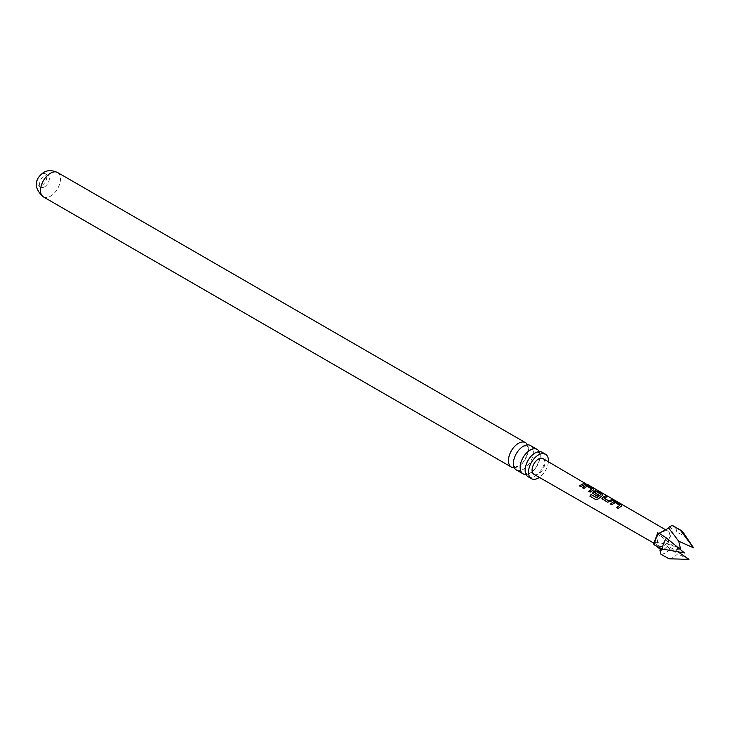 <?xml version="1.0" encoding="UTF-8"?>
<svg xmlns="http://www.w3.org/2000/svg" width="730" height="730" viewBox="0 0 730 730"><rect width="100%" height="100%" fill="white"/><g stroke="black" fill="none" stroke-linecap="round" stroke-linejoin="round"><path stroke-width="0.55" stroke-dasharray="3.65 2.74" d="M586.062 483.917L587.285 484.328M586.719 484.291L585.332 483.552M516.32 469.938A14.098 8.139 120 0 0 523.364 469.235A14.098 8.139 120 0 0 532.581 456.816A14.098 8.139 120 0 0 530.418 445.51M528.045 476.708A14.098 8.139 120 0 0 535.099 476.006A14.098 8.139 120 0 0 544.306 463.587A14.098 8.139 120 0 0 542.144 452.29M41.92 185.402A6.908 3.988 120 0 0 46.428 179.315A6.908 3.988 120 0 0 45.369 173.776A6.908 3.988 120 0 0 41.92 174.114A6.908 3.988 120 0 0 37.403 180.21A6.908 3.988 120 0 0 38.462 185.749A6.908 3.988 120 0 0 41.92 185.402M44.484 186.889A6.908 3.988 120 0 0 49.001 180.794A6.908 3.988 120 0 0 47.934 175.255A6.908 3.988 120 0 0 44.484 175.601A6.908 3.988 120 0 0 39.967 181.688A6.908 3.988 120 0 0 41.026 187.227A6.908 3.988 120 0 0 44.484 186.889M669.757 535.136A8.705 5.028 120 0 0 667.959 531.148A8.705 5.028 120 0 0 661.243 533.475A8.705 5.028 120 0 0 657.438 542.244A8.705 5.028 120 0 0 659.254 546.232A8.705 5.028 120 0 0 665.961 543.896A8.705 5.028 120 0 0 669.757 535.136M533.949 474.308A9.07 5.238 120 0 0 540.939 471.872A9.07 5.238 120 0 0 544.89 462.747A9.07 5.238 120 0 0 543.02 458.604M527.489 444.862A14.098 8.139 -60 0 1 518.4 466.37A14.098 8.139 -60 0 1 514.285 467.72M539.214 451.633A14.098 8.139 -60 0 1 530.135 473.149A14.098 8.139 -60 0 1 526.02 474.491M548.413 461.734A14.098 8.139 -60 0 1 539.361 477.411M669.127 558.797A15.896 9.18 120 0 0 677.623 553.897L670.167 548.987L666.736 545.83L671.883 532.562L672.814 532.07L676.737 532.051L684.512 536.139L693.5 547.783M684.512 536.139A15.896 9.18 120 0 0 683.198 532.343M689.01 559.344L677.623 553.897M653.56 543.813L655.312 542.125L656.087 545.848M659.19 533.219L658.451 534.05L657.839 532.699M684.53 552.957L671.947 545.164L658.451 534.05M655.312 542.125L671.947 545.164L678.006 547.509M678.216 551.953L675.332 549.982L666.271 549.772M679.548 548.796L675.332 549.982L666.736 545.83M678.727 541.24L671.883 532.562M585.405 484.309L580.861 486.883L579.355 485.879M591.793 489.301L587.148 486.508L583.927 488.662L582.421 487.658M593.453 489.812L593.399 488.954L593.417 490.058L590.196 492.303L588.69 491.299M596.082 499.758L598.335 498.873M598.436 499.001L602.752 495.469L602.734 494.365L602.788 495.232M598.472 495.123L597.277 496.418L593.089 493.854M593.161 494.027L592.605 493.224M600.963 494.63L596.355 491.6M596.328 491.837L594.558 492.732M613.081 500.369L610.143 502.003L607.524 502.368L602.433 499.274M602.496 499.448L601.949 498.645M607.141 496.92L604.048 498.234M619.797 505.552L615.153 502.76L611.932 504.923L610.426 503.919M621.458 506.063L621.403 505.196L621.431 506.301L618.21 508.564L616.695 507.56M57.542 172.499A14.098 8.139 -60 0 1 59.705 183.796A14.098 8.139 -60 0 1 50.489 196.224A14.098 8.139 -60 0 1 43.444 196.927M660.942 554.316A15.896 9.18 120 0 0 670.167 548.987M676.737 532.051A15.896 9.18 120 0 0 673.498 526.047M654.381 542.718A13.131 7.583 -60 0 1 658.022 533.338M669.182 526.896A13.131 7.583 -60 0 1 672.814 532.07M667.238 546.451A13.131 7.583 -60 0 1 659.957 550.657M514.805 466.826L513.984 465.767L513.829 460.01C514.905 453.412 521.649 446.632 522.963 446.568L526.969 445.756L527.89 447.061C531.258 446.888 523.036 466.47 518.811 466.023L514.805 466.826M526.531 473.597L525.709 472.547C524.295 471.498 525.089 467.446 528.073 460.384C531.093 456.058 533.302 453.704 534.688 453.339L538.694 452.527L539.616 453.841C542.992 453.659 534.761 473.241 530.546 472.794L526.531 473.597M47.934 175.255L45.369 173.776M667.959 531.148L664.501 529.14M659.254 546.232L653.651 543.02M41.026 187.227L38.462 185.749"/><path stroke-width="1.09" d="M653.651 543.02L533.949 474.308A9.07 5.238 120 0 1 532.07 470.156A9.07 5.238 120 0 1 536.03 461.022A9.07 5.238 120 0 1 543.02 458.604L587.148 484.565M537.189 449.424L530.418 445.51A14.098 8.139 120 0 0 523.364 446.212A14.098 8.139 120 0 0 514.157 458.641A14.098 8.139 120 0 0 516.32 469.938L523.082 473.843A14.098 8.139 -60 0 1 520.919 462.546A14.098 8.139 -60 0 1 530.135 450.118A14.098 8.139 -60 0 1 537.189 449.424A14.098 8.139 -60 0 1 539.214 451.633M545.529 454.243L542.144 452.29A14.098 8.139 120 0 0 535.099 452.983A14.098 8.139 120 0 0 525.883 465.411A14.098 8.139 120 0 0 528.045 476.708L531.431 478.661A14.098 8.139 -60 0 1 529.268 467.364A14.098 8.139 -60 0 1 538.485 454.936A14.098 8.139 -60 0 1 545.529 454.243A14.098 8.139 -60 0 1 548.413 461.734M610.426 503.919L613.748 501.592L616.448 502.03L621.486 504.95L621.458 506.063L618.137 508.39L616.695 507.56L619.825 505.315L615.18 502.523L611.859 504.749L610.426 503.919M610.499 504.083L613.72 501.829L616.375 502.286L621.486 504.95L621.458 506.063M602.433 499.274L602.405 497.331L605.772 495.834L607.214 496.674L604.02 498.024L608.674 500.844L612.05 499.475L613.483 500.305L607.46 502.194L601.912 498.563M593.089 493.854L593.07 491.911L595.078 490.761L597.779 491.199L602.807 494.119L602.788 495.232L598.335 498.873L595.945 499.685L589.904 496.181L591.044 494.475L596.729 497.778L600.991 494.392L596.355 491.6L594.53 492.522L598.618 495.013L597.213 496.245L592.577 493.142M592.605 493.224L593.098 492.12L595.05 490.998L597.706 491.454L602.807 494.119L602.788 495.232M582.421 487.658L585.743 485.34L588.444 485.788L593.472 488.698L593.453 489.812L590.123 492.13L588.69 491.299L591.82 489.064L587.176 486.271L583.854 488.489L582.421 487.658M582.485 487.832L585.716 485.587L588.371 486.034L593.472 488.698L593.453 489.812M579.355 485.879L584.046 483.233L585.478 484.063L580.788 486.709L579.355 485.879M514.285 467.72A14.098 8.139 -60 0 1 511.356 467.072A14.098 8.139 -60 0 1 509.193 455.776A14.098 8.139 -60 0 1 518.4 443.347A14.098 8.139 -60 0 1 525.454 442.645A14.098 8.139 -60 0 1 527.489 444.862M539.361 477.411A14.098 8.139 -60 0 1 538.485 477.967A14.098 8.139 -60 0 1 531.431 478.661M526.02 474.491A14.098 8.139 -60 0 1 523.082 473.843M658.022 533.338L658.98 533.082L666.49 538.046L684.53 552.957L662.238 549.006L654.189 544.863L653.56 543.813L657.839 532.699M666.49 538.046A15.896 9.18 120 0 0 662.238 549.006M673.498 526.047L672.129 525.49A15.896 9.18 120 0 1 673.498 526.047L681.318 530.564A15.896 9.18 120 0 1 683.198 532.343L693.5 547.783L680.26 530.099L672.129 525.49L669.182 526.896L668.744 528.1L659.19 533.219M681.318 530.564A15.896 9.18 120 0 0 680.26 530.099M656.087 545.848L660.467 549.453L659.957 550.657L660.942 554.316L669.127 558.797L689.01 559.344L678.216 551.953M678.006 547.509L680.415 548.394L678.727 541.24L668.744 528.1M678.727 541.24L693.5 547.783M666.271 549.772L660.467 549.453M679.548 548.796L680.415 548.394M579.428 486.052L584.046 483.233M583.964 483.479L585.405 484.309M585.369 483.88L586.719 484.291M588.763 491.473L591.82 489.064M593.399 488.954L593.417 490.058M596.082 499.758L590.041 496.254L591.145 494.611L596.729 497.778M602.734 494.365L602.752 495.469M598.646 495.214L594.53 492.522M596.83 497.915L600.991 494.392M601.949 498.645L602.405 497.331M604.02 498.024L608.701 501.045L612.05 499.475M611.977 499.731L613.41 500.561M602.433 497.531L605.772 495.834M605.699 496.09L607.141 496.92M616.768 507.724L619.825 505.315M621.403 505.196L621.431 506.301M43.444 196.927A14.098 8.139 -60 0 1 41.282 185.621A14.098 8.139 -60 0 1 50.489 173.202A14.098 8.139 -60 0 1 57.542 172.499C52.022 170.054 47.368 170.054 43.581 172.517C37.312 176.952 30.916 185.803 43.444 196.927L511.356 467.072M658.98 533.082A15.896 9.18 120 0 0 654.372 544.963M664.501 529.14L587.039 484.163M525.454 442.645L57.542 172.499"/></g></svg>
